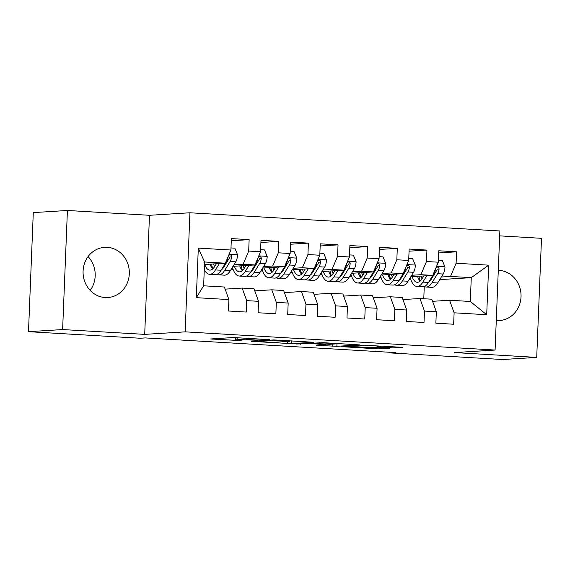 <?xml version="1.0" encoding="UTF-8"?>
<svg xmlns="http://www.w3.org/2000/svg" width="570" height="570" viewBox="0 0 570 570"><rect width="100%" height="100%" fill="white"/><g stroke="black" fill="none" stroke-linecap="round" stroke-linejoin="round"><path stroke-width="0.85" d="M269.489 339.62L233.272 337.533L210.686 338.972L241.245 340.646A10.125 0.442 -177.7 0 1 235.096 339.991A10.125 0.442 -177.7 0 1 235.909 339.855L237.768 339.734A10.125 0.442 -177.7 0 1 251.049 340.034L257.954 340.34L252.781 339.927A10.125 0.442 -177.7 0 1 246.639 339.271A10.125 0.442 -177.7 0 1 247.444 339.136L249.311 339.015A10.125 0.442 -177.7 0 1 262.585 339.314L269.489 339.62M496.271 320.49A25.144 23.128 86.4 0 0 496.912 320.54A25.144 23.128 86.4 0 0 499.484 320.54A25.144 23.128 86.4 0 0 521.051 295.395A25.144 23.128 86.4 0 0 498.928 270.337A25.144 23.128 86.4 0 0 498.287 270.308M107.21 247.33A25.144 23.128 86.4 0 0 104.638 247.337A25.144 23.128 86.4 0 0 83.07 272.474A25.144 23.128 86.4 0 0 105.194 297.54A25.144 23.128 86.4 0 0 107.766 297.533A25.144 23.128 86.4 0 0 129.333 272.396A25.144 23.128 86.4 0 0 107.21 247.33M394.02 347.885L402.762 347.337L364.294 345.228L341.708 346.667L377.953 348.883L389.923 348.462L373.314 347.394L365.413 347.536A8.465 0.371 -177.7 0 1 355.929 347.372A8.465 0.371 -177.7 0 1 349.175 346.738A8.465 0.371 -177.7 0 1 349.852 346.624L364.551 345.705A8.465 0.371 -177.7 0 1 374.034 345.869A8.465 0.371 -177.7 0 1 380.789 346.503A8.465 0.371 -177.7 0 1 380.112 346.617L377.411 346.817L379.328 347.023L394.02 347.885L394.062 346.831M395.943 352.645L145.264 337.924L140.206 338.245L28.5 331.683L62.622 329.553L144.702 334.376L185.143 331.854L495.088 350.051L454.639 352.573L536.719 357.397L502.59 359.52L390.885 352.965L395.943 352.645M313.977 342.278L273.842 339.919L251.256 341.352L291.648 343.667L313.985 342.164M323.219 342.67L359.456 344.886L336.877 346.325L318.039 345.37L316.115 345.163L325.427 344.551L323.76 344.309L309.866 343.639L296.186 344.016L323.219 342.67M185.143 331.854L189.931 212.774L499.869 230.978L495.088 350.051M196.322 297.668L198.31 248.107L230.907 250.023L225.335 263.212L204.594 261.993L203.633 285.805L196.322 297.668L228.912 299.585L228.456 311.006L246.233 312.054L246.696 300.625L258.545 301.323L258.089 312.752L275.866 313.792L276.322 302.371L288.178 303.062L287.715 314.49L305.499 315.531L305.955 304.109L317.804 304.808L317.347 316.229L335.124 317.276L335.588 305.848L347.436 306.546L346.98 317.967L364.757 319.015L365.213 307.586L377.069 308.285L376.606 319.706L394.39 320.753L394.846 309.325L406.702 310.023L406.239 321.452L424.016 322.492L424.479 311.07L436.328 311.762L435.872 323.19L453.649 324.23L454.112 312.809L449.573 300.248L470.314 301.466L471.269 277.654L450.528 276.436L441.365 277.006M231.278 240.754L249.14 239.642L231.363 238.595L230.907 250.023M249.14 239.642L248.684 251.064L260.533 251.762L254.961 264.95L233.03 266.318M260.91 242.492L278.773 241.381L260.996 240.34L260.533 251.762M278.773 241.381L278.317 252.809L290.166 253.5L284.594 266.689L262.656 268.057M290.536 244.238L308.406 243.119L290.629 242.079L290.166 253.5M308.406 243.119L307.942 254.548L319.798 255.239L314.227 268.427L292.289 269.795M320.169 245.976L338.031 244.858L320.255 243.817L319.798 255.239M338.031 244.858L337.575 256.286L349.431 256.985L343.853 270.173L321.922 271.541M349.802 247.715L367.664 246.603L349.887 245.556L349.431 256.985M367.664 246.603L367.208 258.025L379.057 258.723L373.485 271.911L351.548 273.279M379.428 249.453L397.297 248.342L379.52 247.294L379.057 258.723M397.297 248.342L396.834 259.763L408.69 260.462L403.118 273.65L381.18 275.018M409.06 251.192L426.93 250.08L409.146 249.04L408.69 260.462M426.93 250.08L426.467 261.509L438.323 262.2L432.751 275.388L410.813 276.756M438.693 252.938L456.556 251.819L438.779 250.779L438.323 262.2M456.556 251.819L456.1 263.247L488.69 265.157L486.702 314.726L454.112 312.809M402.919 299.571L419.94 298.509L431.789 299.207L436.328 311.762M424.479 311.07L419.94 298.509M432.302 277.569L431.462 277.626M419.442 278.374L418.351 278.438M410.585 278.922L409.431 278.994M420.069 280.305L419.385 280.269M410.877 279.77L409.025 279.656M429.858 280.233L430.635 280.184M439.755 279.621L471.269 277.654L488.69 265.157M456.1 263.247L450.528 276.436M373.293 297.832L390.308 296.77L402.164 297.469L406.702 310.023M394.846 309.325L390.308 296.77M381.252 278.025L379.392 277.918M401.75 277.326L400.917 277.376M390.251 278.039L389.467 278.089M432.751 275.388L420.895 274.697L411.732 275.267M402.669 275.83L401.836 275.88M389.809 276.635L388.726 276.699M380.959 277.184L379.805 277.255M426.467 261.509L420.895 274.697M343.66 296.094L360.675 295.032L372.531 295.723L377.069 308.285M365.213 307.586L360.675 295.032M351.619 276.286L349.766 276.179M372.117 275.581L371.284 275.638M360.618 276.3L359.834 276.35M403.118 273.65L391.262 272.952L382.099 273.529M373.036 274.092L372.203 274.142M360.183 274.89L359.093 274.961M351.327 275.445L350.172 275.517M396.834 259.763L391.262 272.952M314.027 294.348L331.049 293.286L342.898 293.985L347.436 306.546M335.588 305.848L331.049 293.286M321.986 274.548L320.133 274.441M342.492 273.842L341.651 273.892M330.985 274.562L330.201 274.612M373.485 271.911L361.637 271.213L352.467 271.783M343.411 272.353L342.57 272.403M330.55 273.151L329.46 273.222M321.694 273.707L320.54 273.778M367.208 258.025L361.637 271.213M284.401 292.61L301.416 291.548L313.265 292.246L317.804 304.808M305.955 304.109L301.416 291.548M292.353 272.809L290.501 272.702M312.859 272.104L312.025 272.154M301.359 272.823L300.575 272.866M343.853 270.173L332.004 269.475L322.841 270.045M313.778 270.608L312.944 270.665M300.917 271.413L299.834 271.477M292.068 271.961L290.914 272.04M337.575 256.286L332.004 269.475M254.769 290.871L271.783 289.809L283.639 290.508L288.178 303.062M276.322 302.371L271.783 289.809M262.727 271.071L260.875 270.957M283.226 270.365L282.392 270.415M271.726 271.078L270.942 271.128M314.227 268.427L302.371 267.736L293.208 268.306M284.145 268.869L283.311 268.926M271.284 269.674L270.201 269.738M262.435 270.223L261.281 270.294M307.942 254.548L302.371 267.736M225.136 289.132L242.157 288.071L254.006 288.769L258.545 301.323M246.696 300.625L242.157 288.071M233.094 269.325L231.242 269.218M253.6 268.62L252.759 268.677M242.093 269.339L241.31 269.389M284.594 266.689L272.745 265.998L263.575 266.568M254.512 267.131L253.679 267.18M241.659 267.936L240.569 268M232.802 268.484L231.648 268.555M278.317 252.809L272.745 265.998M203.633 285.805L224.373 287.024L228.912 299.585M223.967 266.881L223.127 266.938M212.46 267.601L211.684 267.651M254.961 264.95L243.112 264.252L233.949 264.829M224.886 265.392L224.046 265.442M212.026 266.19L210.943 266.261M248.684 251.064L243.112 264.252M390.906 352.353L390.885 352.965M536.719 357.397L541.5 238.317L499.669 235.859M144.702 334.376L149.483 215.296L67.41 210.48L62.622 329.553M67.41 210.48L33.281 212.603L28.5 331.683M149.483 215.296L189.931 212.774M90.195 290.401A25.144 23.128 86.4 0 0 88.086 256.6M423.774 298.737L424.265 286.532M432.552 301.309L449.573 300.248M225.335 263.212L204.488 264.509M198.31 248.107L204.594 261.993M470.314 301.466L486.702 314.726M279.457 340.304L256.949 341.466L262.335 341.886A10.125 0.442 -177.7 0 0 275.609 342.185L289.011 341.352A10.125 0.442 -177.7 0 0 289.817 341.209A10.125 0.442 -177.7 0 0 283.668 340.554L279.464 340.098M334.825 343.966A8.465 0.371 -177.7 0 0 335.502 343.853A8.465 0.371 -177.7 0 0 328.748 343.218A8.465 0.371 -177.7 0 0 319.264 343.055L314.084 343.375L315.752 343.625L329.645 344.294L334.825 343.966M216.365 263.767L214.691 266.489A20.47 7.994 93.4 0 1 209.774 270.116A20.47 7.994 93.4 0 1 204.723 264.494M219.357 263.582L215.453 269.931A24.667 9.626 93.4 0 1 209.525 274.298A24.667 9.626 93.4 0 1 204.288 269.546M230.985 247.95L234.861 248.178L237.569 254.79A8.543 3.334 93.4 0 1 235.773 261.851L230.266 270.8A24.667 9.626 93.4 0 1 224.345 275.168L218.716 274.84A24.667 9.626 -86.6 0 0 224.637 270.472L230.145 261.523A8.543 3.334 -86.6 0 0 231.684 256.885L231.456 255.652L230.537 254.911L229.361 254.982L228.492 255.731M228.128 256.671A8.543 3.334 93.4 0 1 226.589 261.317L221.082 270.266A24.667 9.626 93.4 0 1 215.161 274.633L209.525 274.298M210.123 264.159A20.47 7.994 -86.6 0 0 212.667 268.969M211.498 264.074A24.667 9.626 -86.6 0 0 212.895 268.762M216.963 274.312A24.667 9.626 -86.6 0 0 218.716 274.84M231.684 256.885L229.867 256.999A4.353 1.696 93.4 0 1 229.382 258.082L223.875 267.031A20.47 7.994 93.4 0 1 221.274 269.945M214.584 266.66A20.47 7.994 93.4 0 1 213.543 263.946M245.998 265.506L244.323 268.228A20.47 7.994 93.4 0 1 239.407 271.854A20.47 7.994 93.4 0 1 234.356 266.233M248.99 265.321L245.079 271.676A24.667 9.626 93.4 0 1 239.158 276.037A24.667 9.626 93.4 0 1 232.439 267.273M260.618 249.689L264.494 249.917L267.202 256.529A8.543 3.334 93.4 0 1 265.406 263.596L259.899 272.546A24.667 9.626 93.4 0 1 253.971 276.906L248.342 276.578A24.667 9.626 -86.6 0 0 254.27 272.211L259.778 263.262A8.543 3.334 -86.6 0 0 261.317 258.623L261.089 257.391L260.162 256.65L258.987 256.721L258.125 257.469M257.761 258.417A8.543 3.334 93.4 0 1 256.222 263.055L250.707 272.004A24.667 9.626 93.4 0 1 244.787 276.372L239.158 276.037M239.756 265.898A20.47 7.994 -86.6 0 0 242.293 270.707M241.131 265.812A24.667 9.626 -86.6 0 0 242.521 270.501M246.589 276.051A24.667 9.626 -86.6 0 0 248.342 276.578M261.317 258.623L259.5 258.737A4.353 1.696 93.4 0 1 259.015 259.82L253.508 268.769A20.47 7.994 93.4 0 1 250.907 271.683M244.216 268.399A20.47 7.994 93.4 0 1 243.176 265.684M275.623 267.252L273.949 269.973A20.47 7.994 93.4 0 1 269.033 273.593A20.47 7.994 93.4 0 1 263.981 267.978M278.623 267.059L274.712 273.415A24.667 9.626 93.4 0 1 268.791 277.782A24.667 9.626 93.4 0 1 262.072 269.019M290.251 251.434L294.127 251.662L296.828 258.267A8.543 3.334 93.4 0 1 295.039 265.335L289.524 274.284A24.667 9.626 93.4 0 1 283.603 278.652L277.975 278.317A24.667 9.626 -86.6 0 0 283.896 273.949L289.41 265A8.543 3.334 -86.6 0 0 290.949 260.362L290.721 259.129L289.795 258.395L288.62 258.459L287.757 259.215M287.394 260.155A8.543 3.334 93.4 0 1 285.855 264.793L280.34 273.743A24.667 9.626 93.4 0 1 274.419 278.11L268.791 277.782M269.382 267.636A20.47 7.994 -86.6 0 0 271.926 272.446M270.757 267.551A24.667 9.626 -86.6 0 0 272.154 272.246M276.222 277.79A24.667 9.626 -86.6 0 0 277.975 278.317M290.949 260.362L289.125 260.476A4.353 1.696 93.4 0 1 288.648 261.559L283.133 270.508A20.47 7.994 93.4 0 1 280.54 273.422M273.849 270.137A20.47 7.994 93.4 0 1 272.809 267.423M305.256 268.99L303.582 271.712A20.47 7.994 93.4 0 1 298.666 275.339A20.47 7.994 93.4 0 1 293.614 269.717M308.256 268.805L304.344 275.153A24.667 9.626 93.4 0 1 298.416 279.521A24.667 9.626 93.4 0 1 291.697 270.757M319.884 253.173L323.753 253.401L326.46 260.013A8.543 3.334 93.4 0 1 324.672 267.073L319.157 276.022A24.667 9.626 93.4 0 1 313.236 280.39L307.608 280.055A24.667 9.626 -86.6 0 0 313.529 275.695L319.036 266.746A8.543 3.334 -86.6 0 0 320.575 262.1L320.347 260.868L319.428 260.134L318.252 260.198L317.383 260.953M317.02 261.894A8.543 3.334 93.4 0 1 315.481 266.532L309.973 275.481A24.667 9.626 93.4 0 1 304.052 279.849L298.416 279.521M299.015 269.382A20.47 7.994 -86.6 0 0 301.559 274.184M300.39 269.289A24.667 9.626 -86.6 0 0 301.786 273.985M305.855 279.528A24.667 9.626 -86.6 0 0 307.608 280.055M320.575 262.1L318.758 262.214A4.353 1.696 93.4 0 1 318.281 263.304L312.766 272.253A20.47 7.994 93.4 0 1 310.166 275.168M303.475 271.876A20.47 7.994 93.4 0 1 302.435 269.168M334.889 270.729L333.215 273.45A20.47 7.994 93.4 0 1 328.299 277.077A20.47 7.994 93.4 0 1 323.247 271.455M337.882 270.543L333.97 276.892A24.667 9.626 93.4 0 1 328.049 281.259A24.667 9.626 93.4 0 1 321.33 272.496M349.51 254.911L353.386 255.139L356.093 261.751A8.543 3.334 93.4 0 1 354.298 268.812L348.79 277.761A24.667 9.626 93.4 0 1 342.869 282.129L337.233 281.801A24.667 9.626 -86.6 0 0 343.161 277.433L348.669 268.484A8.543 3.334 -86.6 0 0 350.208 263.846L349.98 262.606L349.054 261.872L347.878 261.936L347.016 262.692M346.653 263.632A8.543 3.334 93.4 0 1 345.114 268.278L339.606 277.227A24.667 9.626 93.4 0 1 333.678 281.587L328.049 281.259M328.648 271.12A20.47 7.994 -86.6 0 0 331.191 275.923M330.023 271.035A24.667 9.626 -86.6 0 0 331.412 275.723M335.481 281.267A24.667 9.626 -86.6 0 0 337.233 281.801M350.208 263.846L348.391 263.953A4.353 1.696 93.4 0 1 347.907 265.043L342.399 273.992A20.47 7.994 93.4 0 1 339.798 276.906M333.108 273.621A20.47 7.994 93.4 0 1 332.068 270.907M364.522 272.467L362.841 275.189A20.47 7.994 93.4 0 1 357.924 278.815A20.47 7.994 93.4 0 1 352.88 273.194M367.515 272.282L363.603 278.63A24.667 9.626 93.4 0 1 357.682 282.998A24.667 9.626 93.4 0 1 350.963 274.234M379.143 256.65L383.019 256.878L385.719 263.49A8.543 3.334 93.4 0 1 383.931 270.558L378.423 279.507A24.667 9.626 93.4 0 1 372.495 283.867L366.866 283.539A24.667 9.626 -86.6 0 0 372.787 279.172L378.302 270.223A8.543 3.334 -86.6 0 0 379.841 265.584L379.613 264.352L378.687 263.611L377.511 263.682L376.649 264.43M376.286 265.371A8.543 3.334 93.4 0 1 374.747 270.016L369.232 278.965A24.667 9.626 93.4 0 1 363.311 283.333L357.682 282.998M358.274 272.859A20.47 7.994 -86.6 0 0 360.817 277.668M359.656 272.774A24.667 9.626 -86.6 0 0 361.045 277.462M365.114 283.012A24.667 9.626 -86.6 0 0 366.866 283.539M379.841 265.584L378.024 265.698A4.353 1.696 93.4 0 1 377.54 266.781L372.032 275.73A20.47 7.994 93.4 0 1 369.431 278.644M362.741 275.36A20.47 7.994 93.4 0 1 361.701 272.645M394.148 274.213L392.474 276.935A20.47 7.994 93.4 0 1 387.557 280.554A20.47 7.994 93.4 0 1 382.506 274.932M397.147 274.02L393.236 280.376A24.667 9.626 93.4 0 1 387.315 284.736A24.667 9.626 93.4 0 1 380.589 275.973M408.776 258.395L412.651 258.616L415.352 265.228A8.543 3.334 93.4 0 1 413.564 272.296L408.049 281.245A24.667 9.626 93.4 0 1 402.128 285.613L396.499 285.278A24.667 9.626 -86.6 0 0 402.42 280.91L407.928 271.961A8.543 3.334 -86.6 0 0 409.467 267.323L409.246 266.09L408.32 265.356L407.144 265.421L406.275 266.176M405.911 267.116A8.543 3.334 93.4 0 1 404.372 271.755L398.865 280.704A24.667 9.626 93.4 0 1 392.944 285.071L387.315 284.736M387.906 274.597A20.47 7.994 -86.6 0 0 390.45 279.407M389.281 274.512A24.667 9.626 -86.6 0 0 390.678 279.2M394.746 284.751A24.667 9.626 -86.6 0 0 396.499 285.278M409.467 267.323L407.65 267.437A4.353 1.696 93.4 0 1 407.172 268.52L401.658 277.469A20.47 7.994 93.4 0 1 399.064 280.383M392.367 277.098A20.47 7.994 93.4 0 1 391.334 274.384M423.781 275.951L422.106 278.673A20.47 7.994 93.4 0 1 417.19 282.293A20.47 7.994 93.4 0 1 412.139 276.678M426.773 275.766L422.869 282.114A24.667 9.626 93.4 0 1 416.941 286.482A24.667 9.626 93.4 0 1 410.222 277.718M438.401 260.134L442.277 260.362L444.985 266.967A8.543 3.334 93.4 0 1 443.189 274.035L437.682 282.984A24.667 9.626 93.4 0 1 431.761 287.351L426.132 287.016A24.667 9.626 -86.6 0 0 432.053 282.656L437.56 273.707A8.543 3.334 -86.6 0 0 439.099 269.061L438.872 267.829L437.945 267.095L436.777 267.159L435.907 267.914M435.544 268.855A8.543 3.334 93.4 0 1 434.005 273.493L428.498 282.442A24.667 9.626 93.4 0 1 422.57 286.81L416.941 286.482M417.539 276.336A20.47 7.994 -86.6 0 0 420.083 281.145M418.914 276.251A24.667 9.626 -86.6 0 0 420.311 280.946M424.372 286.489A24.667 9.626 -86.6 0 0 426.132 287.016M439.099 269.061L437.283 269.175A4.353 1.696 93.4 0 1 436.798 270.258L431.291 279.207A20.47 7.994 93.4 0 1 428.69 282.121M422 278.837A20.47 7.994 93.4 0 1 420.959 276.122M249.332 338.331L249.311 339.015M247.487 338.217L247.444 339.136M237.854 337.654L237.768 339.734M236.001 337.561L235.909 339.855M212.624 338.822L212.61 339.179M291.762 340.817L291.648 343.667M287.586 341.437L287.501 343.575M253.194 341.202L253.18 341.558M256.97 340.967L256.949 341.466M336.991 343.475L336.877 346.325M332.809 344.095L332.723 346.232M318.053 345.014L318.039 345.37M309.888 343.147L309.866 343.639M300.461 343.731L300.44 344.23M319.286 342.563L319.264 343.055M314.106 342.884L314.084 343.375M379.342 346.667L379.328 347.023M364.572 345.221L364.551 345.705M349.873 346.125L349.852 346.624M382.142 347.914L382.099 348.975M378.003 347.671L377.953 348.883M398.202 347.073L398.166 347.978M237.498 254.626L229.168 254.135M221.082 270.266L215.453 269.931M230.266 270.8L224.637 270.472M226.589 261.317L226.147 261.288M235.773 261.851L230.145 261.523M267.131 256.365L258.801 255.873M250.707 272.004L245.079 271.676M259.899 272.546L254.27 272.211M256.222 263.055L255.773 263.026M265.406 263.596L259.778 263.262M296.763 258.103L288.427 257.619M280.34 273.743L274.712 273.415M289.524 274.284L283.896 273.949M285.855 264.793L285.406 264.765M295.039 265.335L289.41 265M326.396 259.842L318.06 259.357M309.973 275.481L304.344 275.153M319.157 276.022L313.529 275.695M315.481 266.532L315.039 266.511M324.672 267.073L319.036 266.746M356.022 261.587L347.693 261.096M339.606 277.227L333.97 276.892M348.79 277.761L343.161 277.433M345.114 268.278L344.665 268.249M354.298 268.812L348.669 268.484M385.655 263.326L377.319 262.834M369.232 278.965L363.603 278.63M378.423 279.507L372.787 279.172M374.747 270.016L374.298 269.988M383.931 270.558L378.302 270.223M415.288 265.064L406.952 264.573M398.865 280.704L393.236 280.376M408.049 281.245L402.42 280.91M404.372 271.755L403.93 271.726M413.564 272.296L407.928 271.961M444.914 266.803L436.584 266.318M428.498 282.442L422.869 282.114M437.682 282.984L432.053 282.656M434.005 273.493L433.563 273.472M443.189 274.035L437.56 273.707M246.682 338.174L246.639 339.271M235.196 337.533L235.096 339.991M256.792 340.981L256.771 341.494M289.838 340.71L289.817 341.209M335.523 343.389L335.502 343.853M313.849 342.898L313.828 343.418M380.81 346.047L380.789 346.503M349.196 346.168L349.175 346.738"/></g></svg>
